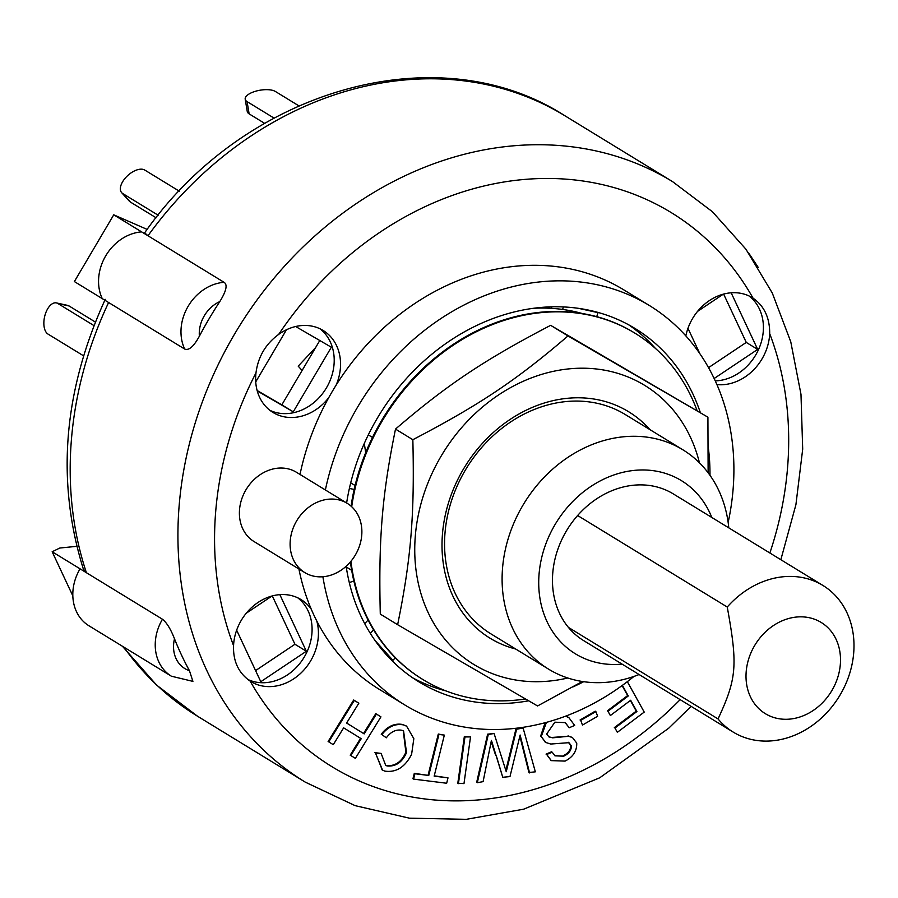 <?xml version="1.0" encoding="UTF-8"?>
<svg xmlns="http://www.w3.org/2000/svg" width="898" height="898" viewBox="0 0 898 898"><rect width="100%" height="100%" fill="white"/><g stroke="black" fill="none" stroke-linecap="round" stroke-linejoin="round"><path stroke-width="1.35" d="M733.183 732.083L583.565 640.555A85.961 71.851 -58.5 0 1 568.423 627.399A85.961 71.851 -58.5 0 1 577.627 515.508A85.961 71.851 -58.5 0 1 673.287 493.9L822.905 585.44A85.961 71.851 121.5 0 0 727.245 607.037C737.887 665.508 736.82 678.461 718.052 718.939A85.961 71.851 121.5 0 0 733.183 732.083A85.961 71.851 121.5 0 0 839.327 696.253A85.961 71.851 121.5 0 0 822.905 585.44M577.627 515.508L727.245 607.037M568.423 627.399L718.052 718.939M755.936 705.502A53.476 44.687 -58.5 0 1 786.828 619.059A53.476 44.687 -58.5 0 1 837.003 679.651A53.476 44.687 -58.5 0 1 755.936 705.502M364.285 443.455L365.699 452.614M582.095 313.469A197.639 165.187 121.5 0 0 551.293 308.34L551.787 306.79M351.679 570.309L346.258 566.997M372.479 437.427L368.292 434.868M533.053 308.317A197.639 165.187 -58.5 0 1 551.293 308.34M708.286 472.977A203.06 169.711 121.5 0 0 708.208 469.564M697.072 410.554A203.06 169.711 121.5 0 0 634.852 333.124A203.06 169.711 121.5 0 0 351.69 506.73M350.927 561.295A203.06 169.711 121.5 0 0 422.924 679.55A203.06 169.711 121.5 0 0 525.431 698.981M634.538 332.934A203.06 169.711 121.5 0 0 634.224 332.731A203.06 169.711 121.5 0 0 351.073 506.18M350.422 561.901A203.06 169.711 121.5 0 0 422.284 679.157A203.06 169.711 121.5 0 0 422.61 679.359M728.794 527.867A128.605 107.491 121.5 0 0 682.85 449.775L625.311 414.562A128.605 107.491 121.5 0 0 466.511 468.172A128.605 107.491 121.5 0 0 491.083 633.966L548.633 669.178A128.605 107.491 121.5 0 0 605.634 682.379A128.605 107.491 121.5 0 0 639.084 674.521M649.916 429.614A132.758 110.959 121.5 0 0 464.67 467.05A132.758 110.959 121.5 0 0 515.688 649.018M699.452 462.818A163.616 136.754 121.5 0 0 690.45 437.247A163.616 136.754 121.5 0 0 515.317 385.085A163.616 136.754 121.5 0 0 417.188 577.706A163.616 136.754 121.5 0 0 567.805 678.001M582.364 681.492L537.565 705.963L397.634 624.705C411.082 558.635 414.663 515.115 412.844 439.706C479.801 404.695 516.294 380.292 567.985 335.942L707.916 417.188L708.129 472.775M707.916 417.188L550.642 325.334C483.685 360.334 447.193 384.748 395.502 429.087C382.054 495.168 378.473 538.688 380.292 614.097L397.634 624.705M567.985 335.942L550.642 325.334M412.844 439.706L395.502 429.087M83.514 355.799L47.987 334.067A16.243 8.565 102.4 0 1 44.9 315.524A16.243 8.565 102.4 0 1 56.406 302.918A16.243 8.565 102.4 0 1 57.854 303.502L69.09 305.982A16.243 8.565 -77.6 0 0 67.642 305.387L56.406 302.918M93.942 325.581L57.854 303.502M95.345 322.045L69.09 305.982M158.171 215.228L122.723 193.541A16.243 8.654 138 0 1 121.679 192.677A16.243 8.654 138 0 1 127.011 176.233A16.243 8.654 138 0 1 144.746 170.048L179.308 191.184M121.679 192.677L129.346 201.174A16.243 8.654 -42 0 0 130.401 202.05L122.723 193.541M156.117 217.787L130.401 202.05M274.002 118.076L247.073 101.609A16.243 6.421 170.5 0 1 245.199 99.218A16.243 6.421 170.5 0 1 256.783 90.911A16.243 6.421 170.5 0 1 275.36 91.461L298.81 105.807M245.199 99.218L247.253 111.475A16.243 6.421 -9.5 0 0 249.128 113.866L247.073 101.609M264.641 123.352L249.128 113.866M614.962 728.031L617.341 732.319L614.962 728.031L636.907 711.519L630.654 700.26L610.359 715.538L607.98 711.25L628.274 695.972L622.381 685.365M614.333 727.638L636.267 711.126L636.907 711.519M636.267 711.126L630.362 700.485M607.98 711.25L610.359 715.538M607.34 710.857L627.646 695.58L628.274 695.972M627.646 695.58L622.09 685.578M627.332 681.661L644.225 712.092L617.341 732.319M350.849 755.544L361.221 738.706L343.653 727.84L333.27 744.678L328.758 741.883L354.317 700.395L358.841 703.19L346.617 723.036L364.184 733.902L376.419 714.056L380.932 716.851L355.372 758.339L350.209 755.162L360.592 738.324L361.221 738.706M360.592 738.324L343.642 727.851M328.758 741.883L333.27 744.678M328.118 741.501L353.689 700.013L354.317 700.395M363.555 733.509L375.779 713.663L376.419 714.056M350.209 755.162L355.372 758.339M448.001 777.87L446.665 783.247L413.596 779.116L414.921 773.739L428.761 775.468L438.931 734.441L444.342 735.114L434.172 776.141L448.001 777.87L434.239 775.838M414.921 773.739L414.292 773.346L412.957 778.723L413.596 779.116M414.292 773.346L428.761 775.468M428.121 775.075L438.291 734.059L438.931 734.441M438.291 734.059L444.342 735.114M582.488 725.068L580.703 720.387L595.857 711.575L597.641 716.256L582.488 725.068L580.703 720.387M580.074 719.994L595.228 711.182L595.857 711.575M458.429 783.64L464.962 736.955L470.518 736.91L463.985 783.606L457.8 783.258L464.333 736.562L464.962 736.955M464.333 736.562L470.518 736.91M403.64 724.944L406.626 726.213L413.832 738.672L411.598 754.331C404.998 767.229 396.04 772.819 384.703 771.09L382.537 770.091L375.51 753.052L381.134 753.411L385.669 765.332L387.083 765.972C395.771 766.735 402.248 762.29 406.513 752.636L403.584 731.006L401.967 730.299C396.074 729.187 390.866 731.69 386.331 737.808L381.875 734.609C388.217 726.538 395.468 723.317 403.64 724.944L406.311 726.033M382.222 769.889L375.51 753.052M374.87 752.659L381.134 753.411M385.354 765.118L387.083 765.972M386.454 765.59C395.142 766.342 401.619 761.897 405.885 752.243L403.258 730.826M381.875 734.609L386.331 737.808M381.235 734.216C387.577 726.145 394.839 722.935 403.011 724.563M565.605 716.177L568.872 717.625L574.664 725.427L569.197 727.75L565.28 722.621L554.863 722.194L546.646 734.036L548.992 736.932L552.697 737.83L568.659 736.27L572.497 737.584L576.74 743.095C576.965 751.009 573.081 757.014 565.089 761.1L551.338 760.628L546.702 754.511L552.169 752.187L554.986 755.847L563.731 756.183C568.883 753.703 571.431 750.257 571.375 745.834L568.939 742.668L550.755 744.038L545.771 742.489L541.236 736.607L546.411 722.396M548.678 736.73L552.697 737.83M552.057 737.438L568.659 736.27M568.019 735.877L572.172 737.393M551.024 760.426L546.702 754.511M546.063 754.129L551.529 751.794L552.169 752.187M554.672 755.645L563.731 756.183M563.091 755.79C568.254 753.321 570.802 749.864 570.735 745.441L571.375 745.834M570.735 745.441L568.311 742.287M545.456 742.287L541.236 736.607M540.596 736.225L545.131 722.733M565.852 716.088L568.546 717.435M564.965 722.43L569.197 727.75M529.551 772.909L522.355 744.004A1174.719 981.84 -58.5 0 1 520.133 735.024L509.985 776.579L502.757 777.264L491.431 740.412L483.102 781.63L477.309 782.719L488.265 734.553L494.068 733.464L506.248 771.719L516.619 729.232L523.107 728.009L535.343 771.82L528.922 772.516L521.727 743.611A1174.719 981.84 -58.5 0 1 519.841 736.023M496.224 755.532L502.757 777.264M495.584 755.151L491.161 741.568M488.265 734.553L487.636 734.171L476.681 782.326L477.309 782.719M487.636 734.171L494.068 733.464M505.922 770.091L515.991 728.839L516.619 729.232M515.991 728.839L523.107 728.009M302.11 370.481L298.203 366.148L315.636 347.548M171.383 676.205L192.913 681.38L189.444 670.683A31.138 26.02 -58.5 0 1 174.504 638.792C170.721 629.116 166.702 622.606 162.471 619.25A44.675 37.334 121.5 0 0 171.383 676.205L88.969 625.794A44.675 37.334 121.5 0 1 80.057 568.827L52.163 551.754L72.839 595.902M174.504 638.792A351.96 294.174 121.5 0 0 189.444 670.683M184.685 349.053C188.894 350.748 193.788 346.46 199.378 336.2A31.138 26.02 -58.5 0 1 219.786 301.605C226.33 291.053 227.755 284.621 224.062 282.309A44.675 37.334 121.5 0 0 188.153 306.263A44.675 37.334 121.5 0 0 184.685 349.053L74.377 281.568L113.743 214.824L147.16 229.417M219.786 301.605A351.96 294.174 121.5 0 0 199.378 336.2M52.163 551.754L59.807 548.027L76.757 546.332M83.391 569.209L86.399 572.7L80.057 568.827L162.471 619.25M144.679 232.851L147.979 235.77L113.743 214.824M86.399 572.7A351.96 294.174 -58.5 0 1 108.613 302.514L102.271 298.641A44.675 37.334 121.5 0 1 105.728 255.84A44.675 37.334 121.5 0 1 141.648 231.886L224.062 282.309M723.62 294.073L746.26 342.419L708.522 367.652M272.307 595.924L294.948 644.259L255.582 670.593M319.778 340.522L281.837 404.841L257.131 390.507M563.428 306.914L562.608 309.451M373.579 629.868L370.313 633.348M697.544 311.404L723.339 294.151M731.163 292.804L757.676 349.401L746.26 342.419M279.85 594.644L306.353 651.241L260.79 681.717L236.645 630.172M306.353 651.241L294.948 644.259M295.655 326.513L331.351 347.234L293.253 411.823L257.243 390.922M293.253 411.823L281.837 404.841M255.728 381.897L286.496 329.734M578.11 308.261L598.023 312.639L596.732 316.635M395.3 657.774L392.92 660.322L375.095 640.555M364.723 623.639L368.09 620.047M757.676 349.401L714.135 378.518M699.856 353.711L687.969 328.331M246.22 613.244L272.015 596.003M715.246 380.887A48.054 40.163 121.5 0 0 717.165 380.786A48.054 40.163 121.5 0 0 759.944 346.145A48.054 40.163 121.5 0 0 749.089 295.981M685.848 335.919A48.054 40.163 -58.5 0 1 752.367 297.743A48.054 40.163 -58.5 0 1 753.074 298.192C764.265 306.005 769.799 317.836 769.698 333.663A48.054 40.163 -58.5 0 1 716.907 384.602M269.95 410.364A48.054 40.163 121.5 0 0 287.977 413.529A48.054 40.163 121.5 0 0 330.745 378.889A48.054 40.163 121.5 0 0 319.89 328.724M300.011 474.458A234.187 195.742 -58.5 0 1 328.702 397.724A48.054 40.163 -58.5 0 1 273.014 412.474A48.054 40.163 -58.5 0 1 255.986 372.861C258.085 356.798 265.651 343.968 278.683 334.382A48.054 40.163 -58.5 0 1 323.168 330.486A48.054 40.163 -58.5 0 1 336.144 385.096A234.187 195.742 -58.5 0 1 623.841 289.886L649.198 305.399A234.187 195.742 -58.5 0 1 728.155 522.434M328.702 397.724A234.187 195.742 -58.5 0 1 336.144 385.096M247.814 679.46A48.054 40.163 121.5 0 0 265.853 682.637A48.054 40.163 121.5 0 0 306.128 653.654A48.054 40.163 121.5 0 0 304.961 605.432A48.054 40.163 121.5 0 0 297.766 597.821M633.954 676.419A234.187 195.742 -58.5 0 1 404.774 704.941L379.416 689.428A234.187 195.742 -58.5 0 1 316.758 620.945A48.054 40.163 -58.5 0 1 300.302 673.657A48.054 40.163 -58.5 0 1 250.89 681.571A48.054 40.163 -58.5 0 1 250.172 681.122C238.542 673.04 233.009 661.209 233.559 645.651A48.054 40.163 -58.5 0 1 257.692 602.693A48.054 40.163 -58.5 0 1 301.043 599.583A48.054 40.163 -58.5 0 1 311.303 609.304A234.187 195.742 -58.5 0 1 298.922 569.006M316.758 620.945A234.187 195.742 -58.5 0 1 311.303 609.304M304.804 572.598L254.078 541.573A40.612 33.944 -58.5 0 1 246.321 489.219A40.612 33.944 -58.5 0 1 296.463 472.281L347.189 503.318A40.612 33.944 -58.5 0 1 350.669 505.821A40.612 33.944 -58.5 0 1 358.706 548.128A40.612 33.944 -58.5 0 1 322.797 576.763A40.612 33.944 -58.5 0 1 304.804 572.598A40.612 33.944 -58.5 0 1 297.036 520.245A40.612 33.944 -58.5 0 1 347.189 503.318M353.846 580.972L349.3 582.6M355.08 485.515L350.714 482.843M354.16 489.466L349.401 488.411M325.379 489.971A234.187 195.742 -58.5 0 1 649.198 305.399M404.774 704.941A234.187 195.742 -58.5 0 1 322.898 576.763M528.619 700.81A207.112 173.112 -58.5 0 1 510.715 703.123A207.112 173.112 -58.5 0 1 418.895 681.851A207.112 173.112 -58.5 0 1 346.145 566.279M346.628 502.97A207.112 173.112 -58.5 0 1 635.066 328.5A207.112 173.112 -58.5 0 1 700.317 412.541M708.421 448.484A207.112 173.112 -58.5 0 1 709.981 475.3M583.711 681.694A207.112 173.112 -58.5 0 1 572.801 686.981M682.85 449.775A128.605 107.491 121.5 0 0 524.05 503.374A128.605 107.491 121.5 0 0 548.633 669.178M622.078 664.116A101.53 84.861 -58.5 0 1 620.451 664.262A101.53 84.861 -58.5 0 1 538.912 588.998A101.53 84.861 -58.5 0 1 608.653 476.95A101.53 84.861 -58.5 0 1 711.8 517.461M445.868 690.888A207.112 173.112 -58.5 0 1 412.665 677.81M628.634 324.784A207.112 173.112 -58.5 0 1 655.394 348.39M405.885 752.243L406.513 752.636M521.727 743.611L522.355 744.004M507.123 765.175L507.763 765.556M147.979 235.77A351.96 294.174 -58.5 0 1 564.842 115.73L672.624 181.665A351.96 294.174 121.5 0 0 255.762 301.706A351.96 294.174 121.5 0 0 305.275 782.136L197.493 716.2A351.96 294.174 -58.5 0 1 123.812 647.11M278.683 334.382A324.885 271.544 -58.5 0 1 286.383 323.325A324.885 271.544 -58.5 0 1 753.074 298.192M769.698 333.663A324.885 271.544 -58.5 0 1 769.867 552.988M680.145 699.643A324.885 271.544 -58.5 0 1 250.172 681.122M233.559 645.651A324.885 271.544 -58.5 0 1 255.986 372.861M634.852 333.124L634.224 332.731M422.924 679.55L422.284 679.157M406.626 726.213L405.997 725.831M382.537 770.091L381.897 769.698M572.497 737.584L571.858 737.202M551.338 760.628L550.71 760.236M545.771 742.489L545.142 742.096M568.872 717.625L568.232 717.244M758.238 267.413L748.719 253.068M83.447 569.388C55.979 481.294 63.242 391.281 105.257 299.348M144.657 232.84C244.458 89.587 437.595 33.697 564.842 115.73M672.624 181.665L712.383 211.703L745.901 249.173L772.258 292.961L790.768 341.79L800.982 394.323L802.7 449.123L795.909 504.732L780.845 559.701M691.123 706.356L668.752 728.177L599.718 777.803L523.657 809.188L466.253 819.335L409.443 818.179L355.137 805.652L305.275 782.136M122.442 646.268L156.645 685.152L197.493 716.2"/></g></svg>
